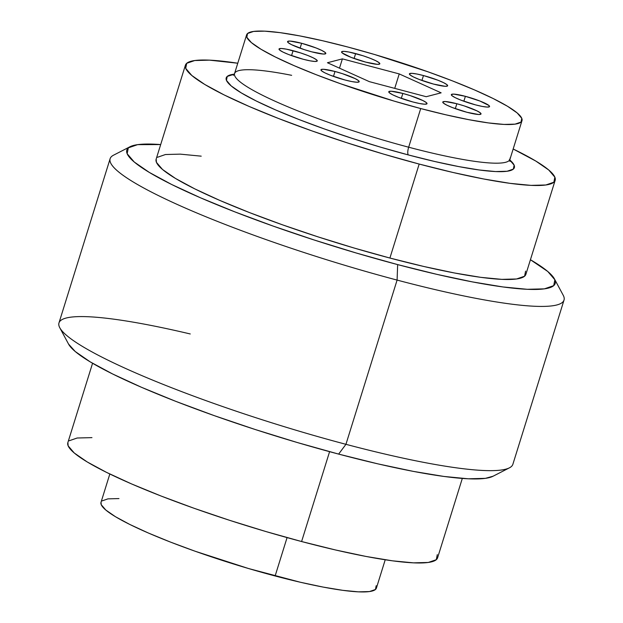 <?xml version="1.0" encoding="UTF-8"?>
<svg xmlns="http://www.w3.org/2000/svg" width="623" height="623" viewBox="0 0 623 623"><rect width="100%" height="100%" fill="white"/><g stroke="black" fill="none" stroke-linecap="round" stroke-linejoin="round"><path stroke-width="0.93" d="M293.083 50.704A20.029 2.702 -162.7 0 1 317.263 60.929A20.029 2.702 -162.7 0 1 303.199 59.247L288.659 54.544L283.021 52.098L279.68 50.089L279.151 48.828L281.51 48.501L286.401 49.155L300.535 52.9L307.622 55.408L313.26 57.853L316.601 59.863L317.13 61.124L314.771 61.451L309.88 60.797L303.199 59.247A20.029 2.702 -162.7 0 1 279.018 49.022A20.029 2.702 -162.7 0 1 293.083 50.704L291.548 55.618L293.083 50.704M335.003 71.481A20.029 2.702 -162.7 0 1 359.191 81.714A20.029 2.702 -162.7 0 1 345.119 80.024L330.587 75.321L324.941 72.875L321.6 70.866L321.071 69.605L323.43 69.278L335.003 71.481L342.455 73.678L355.188 78.638L358.521 80.64L359.058 81.909L356.691 82.228L351.8 81.574L345.119 80.024A20.029 2.702 -162.7 0 1 320.938 69.799A20.029 2.702 -162.7 0 1 335.003 71.481L333.476 76.395L335.003 71.481M402.84 93.45A20.029 2.702 -162.7 0 1 427.02 103.683A20.029 2.702 -162.7 0 1 412.956 101.993L398.416 97.289L392.778 94.844L389.437 92.835L388.908 91.573L391.267 91.246L402.84 93.45L410.284 95.646L423.017 100.607L426.358 102.608L426.887 103.877L424.528 104.197L419.629 103.543L412.956 101.993A20.029 2.702 -162.7 0 1 388.768 91.768A20.029 2.702 -162.7 0 1 402.84 93.45L401.305 98.372L402.84 93.45M456.846 103.737A20.029 2.702 -162.7 0 1 481.026 113.97A20.029 2.702 -162.7 0 1 466.962 112.288L452.423 107.577L446.784 105.131L443.444 103.122L442.914 101.861L445.274 101.533L456.846 103.737L464.299 105.933L477.023 110.894L480.364 112.903L480.894 114.165L478.534 114.492L466.962 112.288A20.029 2.702 -162.7 0 1 442.774 102.055A20.029 2.702 -162.7 0 1 456.846 103.737L455.312 108.659L456.846 103.737M465.389 96.324A20.029 2.702 -162.7 0 1 489.569 106.556A20.029 2.702 -162.7 0 1 475.505 104.866L460.965 100.163L455.327 97.718L451.987 95.708L451.457 94.447L453.817 94.12L465.389 96.324L479.928 101.035L488.907 105.482L489.437 106.751L487.077 107.07L482.186 106.416L475.505 104.866A20.029 2.702 -162.7 0 1 451.325 94.641A20.029 2.702 -162.7 0 1 465.389 96.324L463.855 101.238L465.389 96.324M423.469 75.547A20.029 2.702 -162.7 0 1 447.649 85.772A20.029 2.702 -162.7 0 1 433.585 84.089L419.045 79.386L413.407 76.941L410.066 74.931L409.529 73.67L411.896 73.343L416.787 73.997L423.469 75.547L438 80.25L443.646 82.695L446.987 84.705L447.516 85.966L445.157 86.293L433.585 84.089A20.029 2.702 -162.7 0 1 409.397 73.864A20.029 2.702 -162.7 0 1 423.469 75.547L421.935 80.46L423.469 75.547M355.632 53.578A20.029 2.702 -162.7 0 1 379.82 63.803A20.029 2.702 -162.7 0 1 365.748 62.121L351.216 57.417L342.229 52.963L341.7 51.701L344.06 51.374L348.958 52.028L363.084 55.774L370.171 58.282L375.809 60.727L379.15 62.736L379.68 63.998L377.32 64.325L365.748 62.121A20.029 2.702 -162.7 0 1 341.568 51.896A20.029 2.702 -162.7 0 1 355.632 53.578L354.105 58.492L355.632 53.578M301.625 43.283A20.029 2.702 -162.7 0 1 325.813 53.516A20.029 2.702 -162.7 0 1 311.741 51.834L304.297 49.638L291.564 44.677L288.223 42.668L287.694 41.406L290.053 41.079L301.625 43.283L316.165 47.994L321.803 50.44L325.144 52.449L325.673 53.71L323.314 54.037L311.741 51.834A20.029 2.702 -162.7 0 1 287.561 41.601A20.029 2.702 -162.7 0 1 301.625 43.283L300.099 48.205L301.625 43.283M509.809 159.971A150.898 20.364 -162.7 0 1 408.384 154.948A6.674 2.017 104.8 0 1 408.665 147.207A144.225 19.461 17.3 0 0 510.035 158.047M130.036 146.724L113.542 155.182A237.698 32.077 17.3 0 0 397.092 280.085L397.653 264.604A224.35 30.278 -162.7 0 1 130.036 146.724A224.35 30.278 -162.7 0 1 160.687 144.567L137.621 144.645L128.307 147.861L127.162 153.725L134.241 162.003L149.271 172.392L171.66 184.486L200.559 197.818L234.855 211.875L273.232 226.118L314.218 240.011L356.231 253L397.653 264.604L436.902 274.361L472.468 281.908L502.987 286.954L527.268 289.298L544.401 288.854L553.715 285.638L554.859 279.782L547.781 271.496L530.43 259.736A224.35 30.278 -162.7 0 1 554.439 278.909A224.35 30.278 -162.7 0 1 397.653 264.604L397.092 280.085A237.698 32.077 -162.7 0 1 110.131 158.701L58.975 322.932A237.698 32.077 17.3 0 0 345.944 444.316A237.698 32.077 -162.7 0 1 59.792 327.76A237.698 32.077 -162.7 0 1 190.264 333.967M59.792 327.76L68.561 344.091A224.35 30.278 17.3 0 0 338.632 454.097L345.944 444.316L397.092 280.085L345.944 444.316A237.698 32.077 17.3 0 0 512.869 464.299L564.025 300.068A237.698 32.077 -162.7 0 1 397.092 280.085A237.698 32.077 17.3 0 0 563.208 295.24L554.439 278.909M109.827 474.002L101.012 502.325A144.225 19.461 17.3 0 0 275.125 575.971L287.071 537.602L275.125 575.971A144.225 19.461 17.3 0 0 376.401 588.104L385.224 559.773M92.57 363.264L67.845 442.657A193.636 26.135 17.3 0 0 301.602 541.535L329.59 451.675L301.602 541.535A193.636 26.135 17.3 0 0 437.587 557.819L462.313 478.433M185.413 65.181L156.139 159.169A193.636 26.135 17.3 0 0 389.905 258.047L419.178 164.059A193.636 26.135 -162.7 0 1 185.413 65.181A193.636 26.135 -162.7 0 1 237.776 63.227L209.523 60.151L194.742 60.532L186.698 63.305L185.716 68.359L191.829 75.508L204.796 84.479L224.116 94.914L249.06 106.416L278.668 118.549L311.788 130.846L347.159 142.831L383.418 154.045L419.178 164.059L453.053 172.485L483.752 178.996L510.081 183.349L531.045 185.374L545.834 184.992L553.87 182.22L554.852 177.158L548.746 170.009L535.78 161.046L513.173 148.998A193.636 26.135 -162.7 0 1 555.155 180.343A193.636 26.135 -162.7 0 1 419.178 164.059L389.905 258.047A193.636 26.135 17.3 0 0 525.882 274.33L555.155 180.343M233.368 75.297L234.552 73.553A144.225 19.461 17.3 0 0 408.665 147.207L420.712 108.55A144.225 19.461 -162.7 0 1 246.599 34.896A144.225 19.461 -162.7 0 1 347.875 47.029L322.644 40.752L299.788 35.9L280.171 32.661L264.557 31.15L253.545 31.438L247.557 33.502L246.825 37.271L251.373 42.59L261.029 49.272L275.428 57.043L294.001 65.61L316.056 74.651L340.726 83.809L394.079 101.09L420.712 108.55L445.943 114.819L468.8 119.671L488.416 122.918L504.03 124.421L515.042 124.141L521.03 122.069L521.763 118.308L517.215 112.981L507.558 106.299L493.159 98.527L474.586 89.961L452.532 80.92L427.861 71.762L374.509 54.481L347.875 47.029A144.225 19.461 -162.7 0 1 521.988 120.675A144.225 19.461 -162.7 0 1 420.712 108.55L408.665 147.207A144.225 19.461 17.3 0 0 509.949 159.332L521.988 120.675M426.202 96.705L369.361 81.652L327.449 62.736L342.385 58.866L399.234 73.919L441.139 92.835L426.202 96.705L369.361 81.652L327.449 62.736L342.385 58.866L399.234 73.919L441.139 92.835L426.202 96.705M509.365 159.581L514.123 165.157L513.352 169.098L507.091 171.255L495.565 171.559L479.235 169.978L458.707 166.582L434.784 161.513L408.384 154.948L380.521 147.145L352.268 138.399L324.7 129.062L298.884 119.484L275.818 110.022L256.38 101.058L241.319 92.92L231.211 85.935L226.453 80.367L227.216 76.427L234.443 74.145M525.578 271.153L524.597 276.207L516.56 278.979L501.772 279.361L480.808 277.344L454.471 272.991L423.78 266.473L389.905 258.047L354.144 248.04L317.886 236.826L282.515 224.841L249.395 212.544L219.787 200.411L194.843 188.901L175.515 178.466L162.548 169.503L156.443 162.354L156.178 159.052M157.424 157.292L165.469 154.52L180.249 154.138L201.213 156.163M493.105 476.206L485.379 478.355L468.247 478.791L443.958 476.447L413.446 471.409L377.881 463.862L338.632 454.097L297.21 442.501L255.196 429.504L214.211 415.619L175.834 401.376L141.538 387.311L112.638 373.979L90.242 361.893L75.219 351.504L68.522 344.021M437.284 554.641L436.302 559.695L428.258 562.468L413.477 562.849L392.513 560.832L366.176 556.479L335.478 549.961L301.602 541.535L265.85 531.528L229.591 520.314L194.22 508.329L161.092 496.033L131.492 483.9L106.549 472.39L87.22 461.955L74.254 452.991L68.148 445.842L67.876 442.54M69.13 440.78L77.166 438.008L91.955 437.626M376.175 585.729L375.443 589.498L369.455 591.562L358.443 591.85L342.829 590.339L323.212 587.1L300.356 582.248L248.491 568.519L195.139 551.238L170.468 542.08L148.414 533.039L129.841 524.473L115.442 516.701L105.785 510.019L101.238 504.692L101.035 502.239M101.97 500.931L107.958 498.859L118.97 498.579M509.458 467.818A237.698 32.077 -162.7 0 1 345.944 444.316L338.632 454.097A224.35 30.278 17.3 0 0 492.964 476.276L509.458 467.818M291.65 75.321A144.225 19.461 17.3 0 0 234.466 74.838A144.225 19.461 17.3 0 0 408.665 147.207A6.674 2.017 -75.2 0 0 408.384 154.948A150.898 20.364 -162.7 0 1 264.72 105.053A150.898 20.364 -162.7 0 1 234.31 74.16M394.725 88.373L399.234 73.919L394.725 88.373M339.488 68.172L342.385 58.866L339.488 68.172M509.941 161.435L509.949 159.332M234.552 73.553L246.599 34.896"/></g></svg>
